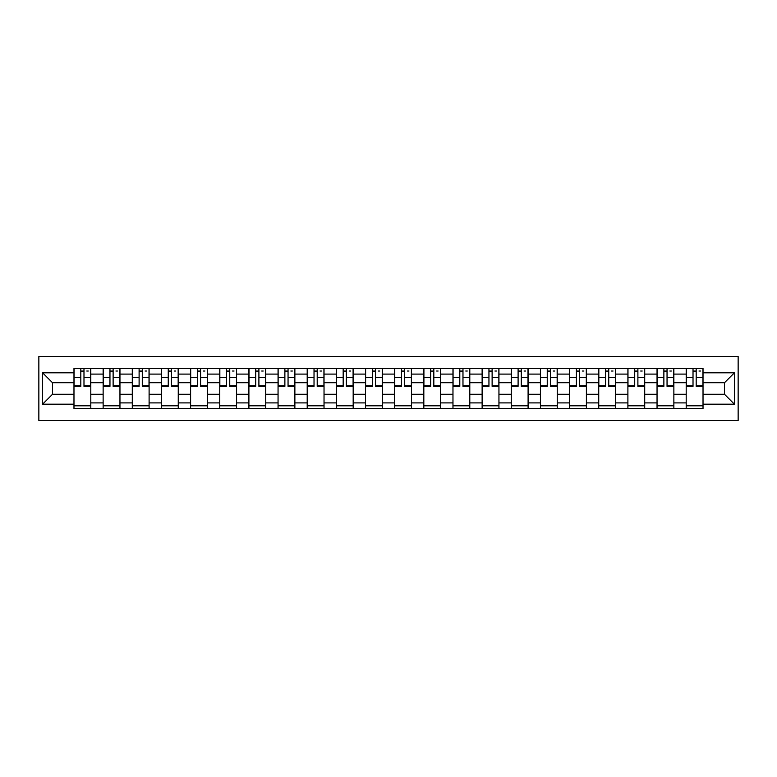 <?xml version="1.0" encoding="UTF-8"?>
<svg xmlns="http://www.w3.org/2000/svg" width="777" height="777" viewBox="0 0 777 777"><rect width="100%" height="100%" fill="white"/><g stroke="black" fill="none" stroke-linecap="round" stroke-linejoin="round"><path stroke-width="1.17" d="M38.85 420.551L738.15 420.551L738.15 356.449L38.85 356.449L38.85 420.551M103.137 408.585L103.137 374.106L90.802 374.106L90.802 408.585M90.802 374.106L90.802 368.415M103.137 374.106L103.137 368.415M119.959 368.415L119.959 408.585M132.294 408.585L132.294 368.415M149.106 368.415L149.106 408.585M161.441 408.585L161.441 368.415M178.263 368.415L178.263 408.585M190.598 408.585L190.598 368.415M207.41 368.415L207.41 408.585M219.745 408.585L219.745 368.415M236.567 368.415L236.567 408.585M248.902 408.585L248.902 368.415M265.724 368.415L265.724 408.585M278.059 408.585L278.059 368.415M294.872 368.415L294.872 408.585M307.206 408.585L307.206 368.415M324.028 368.415L324.028 408.585M336.363 408.585L336.363 368.415M353.176 368.415L353.176 408.585M365.511 408.585L365.511 368.415M382.333 368.415L382.333 408.585M394.667 408.585L394.667 368.415M411.489 368.415L411.489 408.585M423.824 408.585L423.824 368.415M440.637 368.415L440.637 408.585M452.972 408.585L452.972 368.415M469.794 368.415L469.794 408.585M482.128 408.585L482.128 368.415M498.941 368.415L498.941 408.585M511.276 408.585L511.276 368.415M528.098 368.415L528.098 408.585M540.433 408.585L540.433 368.415M557.255 368.415L557.255 408.585M569.59 408.585L569.59 368.415M586.402 368.415L586.402 408.585M598.737 408.585L598.737 368.415M615.559 368.415L615.559 408.585M627.894 408.585L627.894 368.415M644.706 368.415L644.706 408.585M657.041 408.585L657.041 368.415M673.863 368.415L673.863 408.585M686.198 408.585L686.198 368.415M686.198 394.289L673.863 394.289M657.041 394.289L644.706 394.289M627.894 394.289L615.559 394.289M598.737 394.289L586.402 394.289M569.59 394.289L557.255 394.289M540.433 394.289L528.098 394.289M511.276 394.289L498.941 394.289M482.128 394.289L469.794 394.289M452.972 394.289L440.637 394.289M423.824 394.289L411.489 394.289M394.667 394.289L382.333 394.289M365.511 394.289L353.176 394.289M336.363 394.289L324.028 394.289M307.206 394.289L294.872 394.289M278.059 394.289L265.724 394.289M248.902 394.289L236.567 394.289M219.745 394.289L207.41 394.289M190.598 394.289L178.263 394.289M161.441 394.289L149.106 394.289M132.294 394.289L119.959 394.289M103.137 394.289L90.802 394.289M686.198 382.711L673.863 382.711M657.041 382.711L644.706 382.711M627.894 382.711L615.559 382.711M598.737 382.711L586.402 382.711M569.59 382.711L557.255 382.711M540.433 382.711L528.098 382.711M511.276 382.711L498.941 382.711M482.128 382.711L469.794 382.711M452.972 382.711L440.637 382.711M423.824 382.711L411.489 382.711M394.667 382.711L382.333 382.711M365.511 382.711L353.176 382.711M336.363 382.711L324.028 382.711M307.206 382.711L294.872 382.711M278.059 382.711L265.724 382.711M248.902 382.711L236.567 382.711M219.745 382.711L207.41 382.711M190.598 382.711L178.263 382.711M161.441 382.711L149.106 382.711M132.294 382.711L119.959 382.711M103.137 382.711L90.802 382.711M52.496 394.289L73.98 394.289L73.98 382.711L52.496 382.711L52.496 394.289L42.589 404.195L42.589 372.805L73.98 372.805L73.98 382.711M703.02 382.711L703.02 394.289L724.504 394.289L724.504 382.711L703.02 382.711L703.02 368.415L73.98 368.415L73.98 372.805M703.02 372.805L734.411 372.805L734.411 404.195L703.02 404.195L703.02 394.289M73.98 394.289L73.98 408.585L703.02 408.585L703.02 404.195M73.98 404.195L42.589 404.195M90.802 405.788L73.98 405.788M80.808 371.212L83.984 371.212M119.959 405.788L103.137 405.788M109.955 371.212L113.131 371.212M149.106 405.788L132.294 405.788M139.112 371.212L142.288 371.212M178.263 405.788L161.441 405.788M168.259 371.212L171.445 371.212M207.41 405.788L190.598 405.788M197.416 371.212L200.592 371.212M236.567 405.788L219.745 405.788M226.573 371.212L229.749 371.212M265.724 405.788L248.902 405.788M255.72 371.212L258.896 371.212M294.872 405.788L278.059 405.788M284.877 371.212L288.053 371.212M324.028 405.788L307.206 405.788M314.025 371.212L317.21 371.212M353.176 405.788L336.363 405.788M343.181 371.212L346.357 371.212M382.333 405.788L365.511 405.788M372.338 371.212L375.514 371.212M411.489 405.788L394.667 405.788M401.486 371.212L404.662 371.212M440.637 405.788L423.824 405.788M430.643 371.212L433.819 371.212M469.794 405.788L452.972 405.788M459.79 371.212L462.975 371.212M498.941 405.788L482.128 405.788M488.947 371.212L492.123 371.212M528.098 405.788L511.276 405.788M518.104 371.212L521.28 371.212M557.255 405.788L540.433 405.788M547.251 371.212L550.427 371.212M586.402 405.788L569.59 405.788M576.408 371.212L579.584 371.212M615.559 405.788L598.737 405.788M605.555 371.212L608.741 371.212M644.706 405.788L627.894 405.788M634.712 371.212L637.888 371.212M673.863 405.788L657.041 405.788M663.869 371.212L667.045 371.212M703.02 405.788L686.198 405.788M693.016 371.212L696.192 371.212M42.589 372.805L52.496 382.711M724.504 394.289L734.411 404.195M724.504 382.711L734.411 372.805M83.984 386.354L83.984 368.599L90.705 368.599L90.705 386.354L83.984 386.354M80.808 371.027L83.984 371.027M86.781 371.027L88.277 371.027M78.001 368.599L74.077 368.599L74.077 386.354L80.808 386.354L80.808 368.599L86.781 368.599M113.131 386.354L113.131 368.599L119.862 368.599L119.862 386.354L113.131 386.354M109.955 371.027L113.131 371.027M115.938 371.027L117.434 371.027M107.158 368.599L103.234 368.599L103.234 386.354L109.955 386.354L109.955 368.599L115.938 368.599M142.288 386.354L142.288 368.599L149.019 368.599L149.019 386.354L142.288 386.354M139.112 371.027L142.288 371.027M145.095 371.027L146.581 371.027M136.305 368.599L132.381 368.599L132.381 386.354L139.112 386.354L139.112 368.599L145.095 368.599M171.445 386.354L171.445 368.599L178.166 368.599L178.166 386.354L171.445 386.354M168.259 371.027L171.445 371.027M174.242 371.027L175.738 371.027M165.462 368.599L161.538 368.599L161.538 386.354L168.259 386.354L168.259 368.599L174.242 368.599M200.592 386.354L200.592 368.599L207.323 368.599L207.323 386.354L200.592 386.354M197.416 371.027L200.592 371.027M203.399 371.027L204.895 371.027M194.609 368.599L190.686 368.599L190.686 386.354L197.416 386.354L197.416 368.599L203.399 368.599M229.749 386.354L229.749 368.599L236.47 368.599L236.47 386.354L229.749 386.354M226.573 371.027L229.749 371.027M232.546 371.027L234.042 371.027M223.766 368.599L219.842 368.599L219.842 386.354L226.573 386.354L226.573 368.599L232.546 368.599M258.896 386.354L258.896 368.599L265.627 368.599L265.627 386.354L258.896 386.354M255.72 371.027L258.896 371.027M261.703 371.027L263.199 371.027M252.923 368.599L248.999 368.599L248.999 386.354L255.72 386.354L255.72 368.599L261.703 368.599M288.053 386.354L288.053 368.599L294.784 368.599L294.784 386.354L288.053 386.354M284.877 371.027L288.053 371.027M290.86 371.027L292.346 371.027M282.07 368.599L278.147 368.599L278.147 386.354L284.877 386.354L284.877 368.599L290.86 368.599M317.21 386.354L317.21 368.599L323.931 368.599L323.931 386.354L317.21 386.354M314.025 371.027L317.21 371.027M320.007 371.027L321.503 371.027M311.227 368.599L307.303 368.599L307.303 386.354L314.025 386.354L314.025 368.599L320.007 368.599M346.357 386.354L346.357 368.599L353.088 368.599L353.088 386.354L346.357 386.354M343.181 371.027L346.357 371.027M349.164 371.027L350.66 371.027M340.375 368.599L336.451 368.599L336.451 386.354L343.181 386.354L343.181 368.599L349.164 368.599M375.514 386.354L375.514 368.599L382.235 368.599L382.235 386.354L375.514 386.354M372.338 371.027L375.514 371.027M378.312 371.027L379.807 371.027M369.531 368.599L365.608 368.599L365.608 386.354L372.338 386.354L372.338 368.599L378.312 368.599M404.662 386.354L404.662 368.599L411.392 368.599L411.392 386.354L404.662 386.354M401.486 371.027L404.662 371.027M407.469 371.027L408.964 371.027M398.688 368.599L394.765 368.599L394.765 386.354L401.486 386.354L401.486 368.599L407.469 368.599M433.819 386.354L433.819 368.599L440.549 368.599L440.549 386.354L433.819 386.354M430.643 371.027L433.819 371.027M436.625 371.027L438.111 371.027M427.836 368.599L423.912 368.599L423.912 386.354L430.643 386.354L430.643 368.599L436.625 368.599M462.975 386.354L462.975 368.599L469.697 368.599L469.697 386.354L462.975 386.354M459.79 371.027L462.975 371.027M465.773 371.027L467.268 371.027M456.993 368.599L453.069 368.599L453.069 386.354L459.79 386.354L459.79 368.599L465.773 368.599M492.123 386.354L492.123 368.599L498.853 368.599L498.853 386.354L492.123 386.354M488.947 371.027L492.123 371.027M494.93 371.027L496.425 371.027M486.14 368.599L482.216 368.599L482.216 386.354L488.947 386.354L488.947 368.599L494.93 368.599M521.28 386.354L521.28 368.599L528.001 368.599L528.001 386.354L521.28 386.354M518.104 371.027L521.28 371.027M524.077 371.027L525.573 371.027M515.297 368.599L511.373 368.599L511.373 386.354L518.104 386.354L518.104 368.599L524.077 368.599M550.427 386.354L550.427 368.599L557.158 368.599L557.158 386.354L550.427 386.354M547.251 371.027L550.427 371.027M553.234 371.027L554.729 371.027M544.454 368.599L540.53 368.599L540.53 386.354L547.251 386.354L547.251 368.599L553.234 368.599M579.584 386.354L579.584 368.599L586.314 368.599L586.314 386.354L579.584 386.354M576.408 371.027L579.584 371.027M582.391 371.027L583.886 371.027M573.601 368.599L569.677 368.599L569.677 386.354L576.408 386.354L576.408 368.599L582.391 368.599M608.741 386.354L608.741 368.599L615.462 368.599L615.462 386.354L608.741 386.354M605.555 371.027L608.741 371.027M611.538 371.027L613.034 371.027M602.758 368.599L598.834 368.599L598.834 386.354L605.555 386.354L605.555 368.599L611.538 368.599M637.888 386.354L637.888 368.599L644.619 368.599L644.619 386.354L637.888 386.354M634.712 371.027L637.888 371.027M640.695 371.027L642.191 371.027M631.905 368.599L627.981 368.599L627.981 386.354L634.712 386.354L634.712 368.599L640.695 368.599M667.045 386.354L667.045 368.599L673.766 368.599L673.766 386.354L667.045 386.354M663.869 371.027L667.045 371.027M669.842 371.027L671.338 371.027M661.062 368.599L657.138 368.599L657.138 386.354L663.869 386.354L663.869 368.599L669.842 368.599M696.192 386.354L696.192 368.599L702.923 368.599L702.923 386.354L696.192 386.354M693.016 371.027L696.192 371.027M698.999 371.027L700.495 371.027M690.219 368.599L686.295 368.599L686.295 386.354L693.016 386.354L693.016 368.599L698.999 368.599M657.041 374.106L644.706 374.106M627.894 374.106L615.559 374.106M598.737 374.106L586.402 374.106M569.59 374.106L557.255 374.106M540.433 374.106L528.098 374.106M511.276 374.106L498.941 374.106M482.128 374.106L469.794 374.106M452.972 374.106L440.637 374.106M423.824 374.106L411.489 374.106M394.667 374.106L382.333 374.106M365.511 374.106L353.176 374.106M336.363 374.106L324.028 374.106M307.206 374.106L294.872 374.106M278.059 374.106L265.724 374.106M248.902 374.106L236.567 374.106M219.745 374.106L207.41 374.106M190.598 374.106L178.263 374.106M161.441 374.106L149.106 374.106M132.294 374.106L119.959 374.106M686.198 374.106L673.863 374.106M657.041 402.894L644.706 402.894M627.894 402.894L615.559 402.894M598.737 402.894L586.402 402.894M569.59 402.894L557.255 402.894M540.433 402.894L528.098 402.894M511.276 402.894L498.941 402.894M482.128 402.894L469.794 402.894M452.972 402.894L440.637 402.894M423.824 402.894L411.489 402.894M394.667 402.894L382.333 402.894M365.511 402.894L353.176 402.894M336.363 402.894L324.028 402.894M307.206 402.894L294.872 402.894M278.059 402.894L265.724 402.894M248.902 402.894L236.567 402.894M219.745 402.894L207.41 402.894M190.598 402.894L178.263 402.894M161.441 402.894L149.106 402.894M132.294 402.894L119.959 402.894M103.137 402.894L90.802 402.894M686.198 402.894L673.863 402.894M83.984 385.703L90.705 385.703M83.984 377.671L90.705 377.671M74.077 385.703L80.808 385.703M74.077 377.671L80.808 377.671M113.131 385.703L119.862 385.703M113.131 377.671L119.862 377.671M103.234 385.703L109.955 385.703M103.234 377.671L109.955 377.671M142.288 385.703L149.019 385.703M142.288 377.671L149.019 377.671M132.381 385.703L139.112 385.703M132.381 377.671L139.112 377.671M171.445 385.703L178.166 385.703M171.445 377.671L178.166 377.671M161.538 385.703L168.259 385.703M161.538 377.671L168.259 377.671M200.592 385.703L207.323 385.703M200.592 377.671L207.323 377.671M190.686 385.703L197.416 385.703M190.686 377.671L197.416 377.671M229.749 385.703L236.47 385.703M229.749 377.671L236.47 377.671M219.842 385.703L226.573 385.703M219.842 377.671L226.573 377.671M258.896 385.703L265.627 385.703M258.896 377.671L265.627 377.671M248.999 385.703L255.72 385.703M248.999 377.671L255.72 377.671M288.053 385.703L294.784 385.703M288.053 377.671L294.784 377.671M278.147 385.703L284.877 385.703M278.147 377.671L284.877 377.671M317.21 385.703L323.931 385.703M317.21 377.671L323.931 377.671M307.303 385.703L314.025 385.703M307.303 377.671L314.025 377.671M346.357 385.703L353.088 385.703M346.357 377.671L353.088 377.671M336.451 385.703L343.181 385.703M336.451 377.671L343.181 377.671M375.514 385.703L382.235 385.703M375.514 377.671L382.235 377.671M365.608 385.703L372.338 385.703M365.608 377.671L372.338 377.671M404.662 385.703L411.392 385.703M404.662 377.671L411.392 377.671M394.765 385.703L401.486 385.703M394.765 377.671L401.486 377.671M433.819 385.703L440.549 385.703M433.819 377.671L440.549 377.671M423.912 385.703L430.643 385.703M423.912 377.671L430.643 377.671M462.975 385.703L469.697 385.703M462.975 377.671L469.697 377.671M453.069 385.703L459.79 385.703M453.069 377.671L459.79 377.671M492.123 385.703L498.853 385.703M492.123 377.671L498.853 377.671M482.216 385.703L488.947 385.703M482.216 377.671L488.947 377.671M521.28 385.703L528.001 385.703M521.28 377.671L528.001 377.671M511.373 385.703L518.104 385.703M511.373 377.671L518.104 377.671M550.427 385.703L557.158 385.703M550.427 377.671L557.158 377.671M540.53 385.703L547.251 385.703M540.53 377.671L547.251 377.671M579.584 385.703L586.314 385.703M579.584 377.671L586.314 377.671M569.677 385.703L576.408 385.703M569.677 377.671L576.408 377.671M608.741 385.703L615.462 385.703M608.741 377.671L615.462 377.671M598.834 385.703L605.555 385.703M598.834 377.671L605.555 377.671M637.888 385.703L644.619 385.703M637.888 377.671L644.619 377.671M627.981 385.703L634.712 385.703M627.981 377.671L634.712 377.671M667.045 385.703L673.766 385.703M667.045 377.671L673.766 377.671M657.138 385.703L663.869 385.703M657.138 377.671L663.869 377.671M696.192 385.703L702.923 385.703M696.192 377.671L702.923 377.671M686.295 385.703L693.016 385.703M686.295 377.671L693.016 377.671"/></g></svg>
